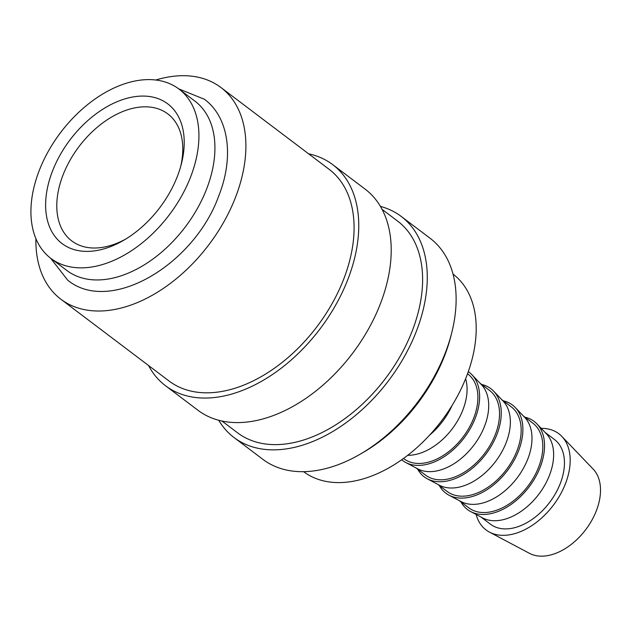 <?xml version="1.0" encoding="UTF-8"?>
<svg xmlns="http://www.w3.org/2000/svg" width="632" height="632" viewBox="0 0 632 632"><rect width="100%" height="100%" fill="white"/><g stroke="black" fill="none" stroke-linecap="round" stroke-linejoin="round"><path stroke-width="0.95" d="M50.9 258.417L66.897 270.512A106.16 68.177 -52.9 0 0 206.585 189.094A106.16 68.177 -52.9 0 0 194.948 101.144L178.951 89.049A106.16 68.177 -52.9 0 0 39.263 170.466A106.16 68.177 -52.9 0 0 50.9 258.417A106.16 68.177 -52.9 0 0 190.588 177A106.16 68.177 -52.9 0 0 178.951 89.049M380.425 206.403A138.606 89.001 127.1 0 1 401.194 216.413L430.044 238.225A138.606 89.001 127.1 0 1 451.58 333.372A138.606 89.001 127.1 0 1 445.236 353.051A138.606 89.001 127.1 0 1 360.28 454.132A138.606 89.001 127.1 0 1 262.873 459.346L234.022 437.534A138.606 89.001 127.1 0 1 218.727 420.272M451.58 333.372L450.719 336.753A132.704 85.217 127.1 0 1 444.644 355.595A132.704 85.217 127.1 0 1 363.305 452.37L360.28 454.132M401.194 216.413A138.606 89.001 127.1 0 1 416.385 331.231A138.606 89.001 127.1 0 1 234.022 437.534M382.06 209.342L397.639 221.113A132.704 85.217 127.1 0 1 412.183 331.05A132.704 85.217 127.1 0 1 237.577 432.825L221.998 421.054M308.621 153.821A138.606 89.001 127.1 0 1 332.669 164.604A138.606 89.001 127.1 0 1 347.869 279.431A138.606 89.001 127.1 0 1 165.497 385.725A138.606 89.001 127.1 0 1 148.56 365.533M332.669 164.604L365.13 189.142A138.606 89.001 127.1 0 1 380.322 303.968A138.606 89.001 127.1 0 1 197.95 410.263L165.497 385.725M155.843 80.011A132.704 85.217 127.1 0 1 220.923 87.508A132.704 85.217 127.1 0 1 235.467 197.445A132.704 85.217 127.1 0 1 60.862 299.22A132.704 85.217 127.1 0 1 35.906 238.651M220.923 87.508L329.114 169.313A132.704 85.217 127.1 0 1 343.658 279.249A132.704 85.217 127.1 0 1 169.052 381.017L60.862 299.22M541.197 428.362A60.324 38.734 127.1 0 1 561.816 436.38A60.324 38.734 127.1 0 1 565.45 483.701A60.324 38.734 127.1 0 1 489.445 532.112A60.324 38.734 127.1 0 1 476.101 514.456M561.816 436.38L593.156 469.11A53.08 34.089 127.1 0 1 596.347 510.743A53.08 34.089 127.1 0 1 529.474 553.34L489.445 532.112M524.971 417.199A55.253 35.479 127.1 0 1 536.876 423.843L546.277 433.663A53.08 34.089 127.1 0 1 549.469 475.296A53.08 34.089 127.1 0 1 482.587 517.9L470.579 511.525A55.253 35.479 127.1 0 1 460.941 501.887M545.053 432.383L554.469 439.501A53.08 34.089 127.1 0 1 560.284 483.48A53.08 34.089 127.1 0 1 490.44 524.189L481.023 517.071M536.876 423.843A55.253 35.479 127.1 0 1 540.194 467.182A55.253 35.479 127.1 0 1 470.579 511.525M503.333 400.838A55.253 35.479 127.1 0 1 515.23 407.482L524.639 417.302A53.08 34.089 127.1 0 1 527.831 458.935A53.08 34.089 127.1 0 1 460.949 501.539L448.941 495.164A55.253 35.479 127.1 0 1 439.303 485.526M523.414 416.022L532.831 423.14A53.08 34.089 127.1 0 1 538.646 467.119A53.08 34.089 127.1 0 1 468.802 507.828L459.385 500.71M515.23 407.482A55.253 35.479 127.1 0 1 518.556 450.821A55.253 35.479 127.1 0 1 448.941 495.164M481.695 384.485A55.253 35.479 127.1 0 1 493.592 391.121L502.993 400.941A53.08 34.089 127.1 0 1 506.192 442.582A53.08 34.089 127.1 0 1 439.311 485.178L427.303 478.811A55.253 35.479 127.1 0 1 417.665 469.165M501.769 399.661L511.185 406.787A53.08 34.089 127.1 0 1 517.008 450.758A53.08 34.089 127.1 0 1 447.164 491.467L437.747 484.349M493.592 391.121A55.253 35.479 127.1 0 1 496.918 434.468A55.253 35.479 127.1 0 1 427.303 478.811M468.288 371.663A55.253 35.479 127.1 0 1 471.954 374.768L481.355 384.58A53.08 34.089 127.1 0 1 484.547 426.221A53.08 34.089 127.1 0 1 417.673 468.818L405.665 462.45A55.253 35.479 127.1 0 1 401.675 459.764M480.13 383.3L489.547 390.426A53.08 34.089 127.1 0 1 495.369 434.397A53.08 34.089 127.1 0 1 425.526 475.106L416.109 467.988M471.954 374.768A55.253 35.479 127.1 0 1 475.28 418.108A55.253 35.479 127.1 0 1 405.665 462.45M465.634 378.702A53.08 34.089 127.1 0 1 462.908 409.86A53.08 34.089 127.1 0 1 407.727 455.293M467.53 373.773L467.909 374.065A53.08 34.089 127.1 0 1 473.731 418.036A53.08 34.089 127.1 0 1 403.888 458.745L403.508 458.461M452.093 405.436A55.253 35.479 127.1 0 1 429.76 434.982M453.018 274.075A123.856 79.537 127.1 0 1 466.471 376.585A123.856 79.537 127.1 0 1 303.629 471.677M125.736 239.062A79.624 51.129 127.1 0 1 71.772 240.926A79.624 51.129 127.1 0 1 63.042 174.969A79.624 51.129 127.1 0 1 167.812 113.902A79.624 51.129 127.1 0 1 180.72 166.335M177.347 176.431A87.587 56.24 127.1 0 1 123.659 240.302A87.587 56.24 127.1 0 1 58.673 240.658A87.587 56.24 127.1 0 1 52.503 171.043A87.587 56.24 127.1 0 1 139.925 96.151A87.587 56.24 127.1 0 1 181.352 163.996A87.587 56.24 127.1 0 1 177.347 176.431M50.615 258.204L67.679 280.158C110.055 314.957 194.135 264.69 218.727 196.007C234.093 157.439 229.305 117.663 204.436 99.271L178.659 88.836"/></g></svg>
